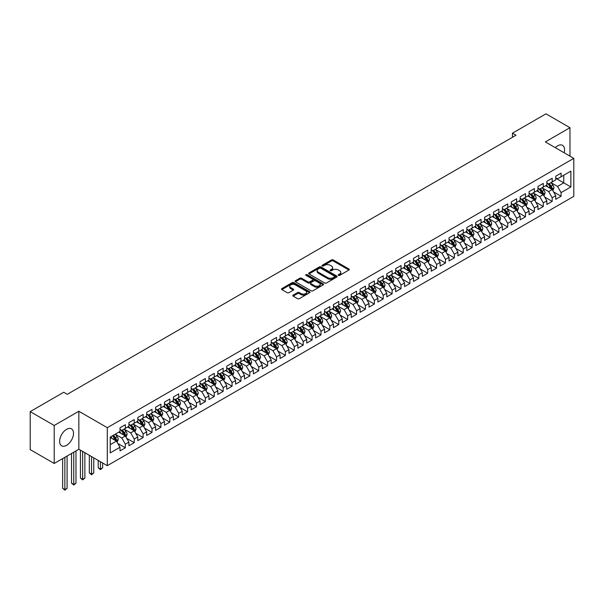 <?xml version="1.0" encoding="UTF-8"?>
<svg xmlns="http://www.w3.org/2000/svg" width="604" height="604" viewBox="0 0 604 604"><rect width="100%" height="100%" fill="white"/><g stroke="black" fill="none" stroke-linecap="round" stroke-linejoin="round"><path stroke-width="0.91" d="M338.436 275.371A0.861 0.498 0 0 0 339.659 275.371L348.938 270.018A1.231 0.71 0 0 0 349.301 269.512A1.231 0.71 0 0 0 348.938 269.014L333.227 259.939A1.231 0.71 0 0 0 331.475 259.939L322.204 265.292A0.861 0.498 0 0 0 323.427 266.002L324.627 265.307A3.949 2.28 0 0 1 330.214 265.307L331.521 266.062A3.949 2.28 0 0 1 332.683 267.678A3.949 2.28 0 0 1 331.521 269.286L330.32 269.98A0.861 0.498 0 0 0 331.543 270.69L332.744 269.996A3.949 2.28 0 0 1 338.331 269.996L339.637 270.751A3.949 2.28 0 0 1 340.799 272.366A3.949 2.28 0 0 1 339.637 273.974L338.436 274.669A0.861 0.498 0 0 0 338.436 275.371L338.436 274.669M66.568 445.344A9.807 5.662 120 0 0 72.978 436.707A9.807 5.662 120 0 0 71.476 428.84A9.807 5.662 120 0 0 66.568 429.331A9.807 5.662 120 0 0 60.166 437.976A9.807 5.662 120 0 0 61.668 445.835A9.807 5.662 120 0 0 66.568 445.344M564.144 152.774A9.807 5.662 120 0 0 562.52 145.338A9.807 5.662 120 0 0 557.613 145.828A9.807 5.662 120 0 0 555.265 147.655M293.159 295.114A1.231 0.71 0 0 0 292.797 295.62A1.231 0.71 0 0 0 293.159 296.126L297.568 298.67A1.231 0.71 0 0 0 299.312 298.67L309.61 292.721A1.231 0.71 0 0 0 309.973 292.215A1.231 0.71 0 0 0 309.61 291.717L293.899 282.642A1.231 0.71 0 0 0 292.155 282.642L281.857 288.591A1.231 0.71 0 0 0 281.494 289.097A1.231 0.71 0 0 0 281.857 289.595L287.179 292.668A1.231 0.71 0 0 0 288.923 292.668L293.333 290.124A1.231 0.71 0 0 0 293.695 289.626A1.231 0.71 0 0 0 293.333 289.12L290.698 287.595A3.299 1.91 0 0 1 289.724 286.243A3.299 1.91 0 0 1 291.762 284.484A3.299 1.91 0 0 1 295.364 284.899L305.707 290.871A3.299 1.91 0 0 1 306.673 292.215A3.299 1.91 0 0 1 304.635 293.982A3.299 1.91 0 0 1 301.041 293.567L299.312 292.57A1.231 0.71 0 0 0 297.568 292.57L293.159 295.114L293.159 296.126M54.209 425.48L54.209 463.472L78.845 449.248L78.845 411.256L54.209 425.48L30.2 411.618L63.722 392.26L67.286 394.314L515.997 135.251L512.441 133.197L512.441 137.304M78.845 411.256L107.301 427.685L573.8 158.354L573.8 196.345L107.301 465.676L107.301 427.685M569.98 156.149L569.98 127.701L545.344 141.925L573.8 158.354M569.98 127.701L545.963 113.839L512.441 133.197M324.71 282.997A1.231 0.71 0 0 0 326.462 282.997L336.76 277.047A1.231 0.71 0 0 0 337.123 276.549A1.231 0.71 0 0 0 336.76 276.043L321.049 266.968A1.231 0.71 0 0 0 319.305 266.968L309.006 272.917A1.231 0.71 0 0 0 308.644 273.423A1.231 0.71 0 0 0 309.006 273.922L324.71 282.997M306.334 275.56A0.861 0.498 0 0 1 307.217 275.681L323.17 284.892L312.887 290.834A1.231 0.71 0 0 1 311.143 290.834L295.432 281.758L299.841 279.237L299.841 278.21L295.432 280.754A1.231 0.71 0 0 0 295.069 281.26A1.231 0.71 0 0 0 295.432 281.758L295.432 280.754M299.841 279.237A1.231 0.71 0 0 1 301.585 279.237L301.585 278.21A1.231 0.71 0 0 0 299.841 278.21M301.585 278.21L307.957 281.887A1.231 0.71 0 0 0 309.701 281.887L312.623 280.196A1.231 0.71 0 0 0 312.985 279.697A1.231 0.71 0 0 0 312.623 279.191L305.994 275.364A0.861 0.498 0 0 1 307.217 274.654L323.185 283.88A1.231 0.71 0 0 1 323.548 284.378A1.231 0.71 0 0 1 323.185 284.884L323.185 283.88M555.748 178.225L563.751 182.846L563.751 175.243L570.863 171.136L561.086 176.783L561.086 173.137L555.748 176.217L555.748 179.864L552.192 181.917L552.192 178.271L546.854 181.351L546.854 184.998L543.298 187.051L543.298 183.405L537.96 186.485L537.96 190.132L534.404 192.185L534.404 188.539L529.074 191.619L529.074 195.266L525.51 197.319L525.51 193.673L520.18 196.753L520.18 200.4L516.624 202.453L516.624 198.807L511.286 201.887L511.286 205.534L507.73 207.587L507.73 203.941L502.392 207.021L502.392 210.668L498.836 212.721L498.836 209.075L493.498 212.155L493.498 215.802L489.942 217.855L489.942 214.209L484.604 217.289L484.604 220.936L481.048 222.989L481.048 219.343L475.718 222.423L475.718 226.07L472.162 228.123L472.162 224.477L466.824 227.557L466.824 231.204L463.268 233.257L463.268 229.611L457.93 232.699L457.93 236.338L454.374 238.391L454.374 234.752L449.036 237.833L449.036 241.472L445.48 243.525L445.48 239.886L440.142 242.967L440.142 246.606L436.586 248.659L436.586 245.02L431.256 248.101L431.256 251.74L427.692 253.793L427.692 250.154L422.362 253.235L422.362 256.874L418.806 258.927L418.806 255.288L413.468 258.369L413.468 262.008L409.912 264.061L409.912 260.422L404.574 263.503L404.574 267.142L401.018 269.195L401.018 265.556L395.68 268.637L395.68 272.276L392.124 274.329L392.124 270.69L386.786 273.771L386.786 277.41L383.23 279.463L383.23 275.824L377.9 278.905L377.9 282.544L374.344 284.597L374.344 280.958L369.006 284.039L369.006 287.678L365.45 289.731L365.45 286.092L360.112 289.173L360.112 292.812L356.556 294.865L356.556 291.226L351.218 294.307L351.218 297.946L347.662 299.999L347.662 296.36L342.325 299.441L342.325 303.08L338.769 305.133L338.769 301.494L333.438 304.575L333.438 308.214L329.875 310.267L329.875 306.628L324.544 309.709L324.544 313.348L320.988 315.401L320.988 311.762L315.65 314.843L315.65 318.482L312.094 320.535L312.094 316.896L306.757 319.977L306.757 323.616L303.2 325.669L303.2 322.03L297.863 325.111L297.863 328.75L294.307 330.803L294.307 327.164L288.969 330.245L288.969 333.884L285.413 335.937L285.413 332.298L280.082 335.379L280.082 339.018L276.526 341.071L276.526 337.432L271.188 340.513L271.188 344.152L267.632 346.205L267.632 342.566L262.295 345.647L262.295 349.286L258.738 351.339L258.738 347.7L253.401 350.781L253.401 354.42L249.845 356.473L249.845 352.834L244.507 355.915L244.507 359.554L240.951 361.607L240.951 357.968L235.62 361.049L235.62 364.688L232.057 366.741L232.057 363.102L226.727 366.183L226.727 369.822L223.17 371.875L223.17 368.236L217.833 371.317L217.833 374.956L214.277 377.017L214.277 373.37L208.939 376.451L208.939 380.097L205.383 382.151L205.383 378.504L200.045 381.585L200.045 385.231L196.489 387.285L196.489 383.638L191.158 386.719L191.158 390.365L187.595 392.419L187.595 388.772L182.265 391.853L182.265 395.499L178.708 397.553L178.708 393.906L173.371 396.987L173.371 400.633L169.815 402.687L169.815 399.04L164.477 402.121L164.477 405.767L160.921 407.821L160.921 404.174L155.583 407.255L155.583 410.901L152.027 412.955L152.027 409.308L146.689 412.389L146.689 416.035L143.133 418.089L143.133 414.442L137.803 417.523L137.803 421.169L134.239 423.223L134.239 419.576L128.909 422.657L128.909 426.303L125.353 428.357L125.353 424.71L120.015 427.791L120.015 431.437L110.23 437.085L110.23 452.894L120.015 447.247L116.459 441.086L110.23 437.492M570.863 171.136L570.863 186.953L561.086 192.601L557.53 186.44L551.082 182.718M553.566 191.906L561.086 196.24L561.086 192.601M561.086 196.24L555.748 199.328L555.748 195.681L552.192 197.734L548.636 191.574L542.188 187.852M544.68 197.04L552.192 201.381L552.192 197.734M552.192 201.381L546.854 204.462L546.854 200.815L543.298 202.868L539.742 196.708L533.294 192.986M535.786 202.174L543.298 206.515L543.298 202.868M543.298 206.515L537.96 209.596L537.96 205.949L534.404 208.002L530.848 201.842L524.4 198.12M526.892 207.308L534.404 211.649L534.404 208.002M534.404 211.649L529.074 214.73L529.074 211.083L525.51 213.137L521.954 206.976L515.506 203.254M517.998 212.442L525.51 216.783L525.51 213.137M525.51 216.783L520.18 219.864L520.18 216.217L516.624 218.271L513.068 212.11L506.62 208.388M509.104 217.576L516.624 221.917L516.624 218.271M516.624 221.917L511.286 224.998L511.286 221.351L507.73 223.404L504.174 217.244L497.726 213.522M500.218 222.71L507.73 227.051L507.73 223.404M507.73 227.051L502.392 230.132L502.392 226.485L498.836 228.538L495.28 222.378L488.832 218.656M491.324 227.844L498.836 232.185L498.836 228.538M498.836 232.185L493.498 235.266L493.498 231.619L489.942 233.673L486.386 227.512L479.938 223.79M482.43 232.978L489.942 237.319L489.942 233.673M489.942 237.319L484.604 240.4L484.604 236.753L481.048 238.806L477.492 232.646L471.044 228.924M473.536 238.112L481.048 242.453L481.048 238.806M481.048 242.453L475.718 245.534L475.718 241.887L472.162 243.941L468.598 237.78L462.151 234.058M464.642 243.246L472.162 247.587L472.162 243.941M472.162 247.587L466.824 250.668L466.824 247.021L463.268 249.074L459.712 242.914L453.264 239.192M455.748 248.38L463.268 252.721L463.268 249.074M463.268 252.721L457.93 255.802L457.93 252.155L454.374 254.208L450.818 248.048L444.37 244.326M446.862 253.514L454.374 257.855L454.374 254.208M454.374 257.855L449.036 260.936L449.036 257.289L445.48 259.343L441.924 253.182L435.476 249.46M437.968 258.648L445.48 262.989L445.48 259.343M445.48 262.989L440.142 266.07L440.142 262.423L436.586 264.476L433.03 258.316L426.583 254.594M429.074 263.782L436.586 268.123L436.586 264.476M436.586 268.123L431.256 271.204L431.256 267.557L427.692 269.611L424.136 263.45L417.689 259.728M420.18 268.916L427.692 273.257L427.692 269.611M427.692 273.257L422.362 276.338L422.362 272.691L418.806 274.744L415.25 268.584L408.802 264.862M411.286 274.05L418.806 278.391L418.806 274.744M418.806 278.391L413.468 281.472L413.468 277.825L409.912 279.878L406.356 273.718L399.908 269.996M402.4 279.184L409.912 283.525L409.912 279.878M409.912 283.525L404.574 286.606L404.574 282.959L401.018 285.012L397.462 278.852L391.014 275.13M393.506 284.318L401.018 288.659L401.018 285.012M401.018 288.659L395.68 291.74L395.68 288.093L392.124 290.147L388.568 283.986L382.121 280.264M384.612 289.452L392.124 293.793L392.124 290.147M392.124 293.793L386.786 296.874L386.786 293.227L383.23 295.281L379.674 289.12L373.227 285.398M375.718 294.586L383.23 298.927L383.23 295.281M383.23 298.927L377.9 302.008L377.9 298.361L374.344 300.414L370.781 294.254L364.333 290.532M366.824 299.72L374.344 304.061L374.344 300.414M374.344 304.061L369.006 307.142L369.006 303.495L365.45 305.548L361.894 299.388L355.446 295.666M357.93 304.854L365.45 309.195L365.45 305.548M365.45 309.195L360.112 312.276L360.112 308.629L356.556 310.683L353 304.522L346.553 300.8M349.044 309.988L356.556 314.329L356.556 310.683M356.556 314.329L351.218 317.41L351.218 313.763L347.662 315.817L344.106 309.656L337.659 305.934M340.15 315.122L347.662 319.463L347.662 315.817M347.662 319.463L342.325 322.544L342.325 318.897L338.769 320.951L335.212 314.79L328.765 311.068M331.256 320.256L338.769 324.597L338.769 320.951M338.769 324.597L333.438 327.678L333.438 324.031L329.875 326.084L326.319 319.924L319.871 316.202M322.362 325.39L329.875 329.731L329.875 326.084M329.875 329.731L324.544 332.812L324.544 329.165L320.988 331.219L317.432 325.058L310.984 321.336M313.468 330.524L320.988 334.865L320.988 331.219M320.988 334.865L315.65 337.946L315.65 334.299L312.094 336.353L308.538 330.192L302.091 326.47M304.582 335.658L312.094 339.999L312.094 336.353M312.094 339.999L306.757 343.08L306.757 339.433L303.2 341.487L299.644 335.326L293.197 331.604M295.688 340.792L303.2 345.133L303.2 341.487M303.2 345.133L297.863 348.214L297.863 344.567L294.307 346.62L290.751 340.46L284.303 336.738M286.794 345.926L294.307 350.267L294.307 346.62M294.307 350.267L288.969 353.348L288.969 349.701L285.413 351.755L281.857 345.594L275.409 341.872M277.9 351.06L285.413 355.401L285.413 351.755M285.413 355.401L280.082 358.482L280.082 354.835L276.526 356.889L272.963 350.728L266.515 347.006M269.007 356.194L276.526 360.535L276.526 356.889M276.526 360.535L271.188 363.616L271.188 359.969L267.632 362.022L264.076 355.862L257.629 352.14M260.113 361.328L267.632 365.669L267.632 362.022M267.632 365.669L262.295 368.75L262.295 365.103L258.738 367.156L255.182 360.996L248.735 357.274M251.226 366.462L258.738 370.803L258.738 367.156M258.738 370.803L253.401 373.884L253.401 370.237L249.845 372.291L246.289 366.13L239.841 362.408M242.332 371.596L249.845 375.937L249.845 372.291M249.845 375.937L244.507 379.018L244.507 375.371L240.951 377.424L237.395 371.264L230.947 367.542M233.438 376.73L240.951 381.071L240.951 377.424M240.951 381.071L235.62 384.152L235.62 380.505L232.057 382.558L228.501 376.398L222.053 372.676M224.545 381.864L232.057 386.205L232.057 382.558M232.057 386.205L226.727 389.286L226.727 385.639L223.17 387.692L219.614 381.532L213.167 377.81M215.651 386.998L223.17 391.339L223.17 387.692M223.17 391.339L217.833 394.42L217.833 390.773L214.277 392.826L210.721 386.666L204.273 382.944M206.764 392.132L214.277 396.473L214.277 392.826M214.277 396.473L208.939 399.554L208.939 395.907L205.383 397.961L201.827 391.8L195.379 388.078M197.87 397.266L205.383 401.607L205.383 397.961M205.383 401.607L200.045 404.688L200.045 401.041L196.489 403.094L192.933 396.934L186.485 393.212M188.977 402.4L196.489 406.741L196.489 403.094M196.489 406.741L191.158 409.822L191.158 406.175L187.595 408.229L184.039 402.068L177.591 398.346M180.083 407.534L187.595 411.875L187.595 408.229M187.595 411.875L182.265 414.956L182.265 411.309L178.708 413.363L175.145 407.202L168.697 403.48M171.189 412.668L178.708 417.009L178.708 413.363M178.708 417.009L173.371 420.09L173.371 416.443L169.815 418.496L166.259 412.336L159.811 408.614M162.295 417.802L169.815 422.143L169.815 418.496M169.815 422.143L164.477 425.224L164.477 421.577L160.921 423.631L157.365 417.47L150.917 413.748M153.408 422.936L160.921 427.277L160.921 423.631M160.921 427.277L155.583 430.358L155.583 426.711L152.027 428.764L148.471 422.604L142.023 418.882M144.515 428.07L152.027 432.411L152.027 428.764M152.027 432.411L146.689 435.492L146.689 431.845L143.133 433.899L139.577 427.738L133.129 424.016M135.621 433.204L143.133 437.545L143.133 433.899M143.133 437.545L137.803 440.626L137.803 436.979L134.239 439.033L130.683 432.872L124.235 429.15M126.727 438.338L134.239 442.679L134.239 439.033M134.239 442.679L128.909 445.76L128.909 442.113L125.353 444.166L121.797 438.006L115.349 434.284M117.833 443.472L125.353 447.813L125.353 444.166M125.353 447.813L120.015 450.894L120.015 447.247M120.015 429.384L121.797 430.41L125.353 428.357M110.23 444.68L116.459 441.086M128.909 424.25L130.683 425.276L134.239 423.223M121.797 438.006L125.353 435.952L118.769 432.154M128.909 442.113L125.353 435.952M137.803 419.116L139.577 420.142L143.133 418.089M130.683 432.872L134.239 430.818L127.663 427.02M137.803 436.979L134.239 430.818M146.689 413.982L148.471 415.008L152.027 412.955M139.577 427.738L143.133 425.684L136.557 421.886M146.689 431.845L143.133 425.684M155.583 408.848L157.365 409.874L160.921 407.821M148.471 422.604L152.027 420.55L145.443 416.752M155.583 426.711L152.027 420.55M164.477 403.714L166.259 404.74L169.815 402.687M157.365 417.47L160.921 415.416L154.337 411.618M164.477 421.577L160.921 415.416M173.371 398.58L175.145 399.606L178.708 397.553M166.259 412.336L169.815 410.282L163.231 406.484M173.371 416.443L169.815 410.282M182.265 393.446L184.039 394.472L187.595 392.419M175.145 407.202L178.708 405.148L172.125 401.35M182.265 411.309L178.708 405.148M191.158 388.312L192.933 389.338L196.489 387.285M184.039 402.068L187.595 400.014L181.019 396.216M191.158 406.175L187.595 400.014M200.045 383.178L201.827 384.204L205.383 382.151M192.933 396.934L196.489 394.88L189.913 391.082M200.045 401.041L196.489 394.88M208.939 378.044L210.721 379.07L214.277 377.017M201.827 391.8L205.383 389.746L198.799 385.948M208.939 395.907L205.383 389.746M217.833 372.91L219.614 373.936L223.17 371.875M210.721 386.666L214.277 384.612L207.693 380.814M217.833 390.773L214.277 384.612M226.727 367.768L228.501 368.795L232.057 366.741M219.614 381.532L223.17 379.478L216.587 375.68M226.727 385.639L223.17 379.478M235.62 362.634L237.395 363.661L240.951 361.607M228.501 376.398L232.057 374.344L225.481 370.546M235.62 380.505L232.057 374.344M244.507 357.5L246.289 358.527L249.845 356.473M237.395 371.264L240.951 369.21L234.375 365.412M244.507 375.371L240.951 369.21M253.401 352.366L255.182 353.393L258.738 351.339M246.289 366.13L249.845 364.076L243.261 360.278M253.401 370.237L249.845 364.076M262.295 347.232L264.076 348.259L267.632 346.205M255.182 360.996L258.738 358.942L252.155 355.144M262.295 365.103L258.738 358.942M271.188 342.098L272.963 343.125L276.526 341.071M264.076 355.862L267.632 353.808L261.049 350.01M271.188 359.969L267.632 353.808M280.082 336.964L281.857 337.991L285.413 335.937M272.963 350.728L276.526 348.674L269.943 344.876M280.082 354.835L276.526 348.674M288.969 331.83L290.751 332.857L294.307 330.803M281.857 345.594L285.413 343.54L278.837 339.742M288.969 349.701L285.413 343.54M297.863 326.696L299.644 327.723L303.2 325.669M290.751 340.46L294.307 338.406L287.731 334.608M297.863 344.567L294.307 338.406M306.757 321.562L308.538 322.589L312.094 320.535M299.644 335.326L303.2 333.272L296.617 329.474M306.757 339.433L303.2 333.272M315.65 316.428L317.432 317.455L320.988 315.401M308.538 330.192L312.094 328.138L305.511 324.34M315.65 334.299L312.094 328.138M324.544 311.294L326.319 312.321L329.875 310.267M317.432 325.058L320.988 323.004L314.405 319.206M324.544 329.165L320.988 323.004M333.438 306.16L335.212 307.187L338.769 305.133M326.319 319.924L329.875 317.87L323.299 314.072M333.438 324.031L329.875 317.87M342.325 301.026L344.106 302.053L347.662 299.999M335.212 314.79L338.769 312.736L332.192 308.938M342.325 318.897L338.769 312.736M351.218 295.892L353 296.919L356.556 294.865M344.106 309.656L347.662 307.602L341.079 303.804M351.218 313.763L347.662 307.602M360.112 290.758L361.894 291.785L365.45 289.731M353 304.522L356.556 302.468L349.973 298.67M360.112 308.629L356.556 302.468M369.006 285.624L370.781 286.651L374.344 284.597M361.894 299.388L365.45 297.334L358.867 293.536M369.006 303.495L365.45 297.334M377.9 280.49L379.674 281.517L383.23 279.463M370.781 294.254L374.344 292.2L367.761 288.402M377.9 298.361L374.344 292.2M386.786 275.356L388.568 276.383L392.124 274.329M379.674 289.12L383.23 287.066L376.654 283.268M386.786 293.227L383.23 287.066M395.68 270.222L397.462 271.249L401.018 269.195M388.568 283.986L392.124 281.932L385.548 278.134M395.68 288.093L392.124 281.932M404.574 265.088L406.356 266.115L409.912 264.061M397.462 278.852L401.018 276.798L394.435 273M404.574 282.959L401.018 276.798M413.468 259.954L415.25 260.981L418.806 258.927M406.356 273.718L409.912 271.664L403.329 267.866M413.468 277.825L409.912 271.664M422.362 254.82L424.136 255.847L427.692 253.793M415.25 268.584L418.806 266.53L412.222 262.732M422.362 272.691L418.806 266.53M431.256 249.686L433.03 250.713L436.586 248.659M424.136 263.45L427.692 261.396L421.116 257.598M431.256 267.557L427.692 261.396M440.142 244.552L441.924 245.579L445.48 243.525M433.03 258.316L436.586 256.262L430.01 252.464M440.142 262.423L436.586 256.262M449.036 239.418L450.818 240.445L454.374 238.391M441.924 253.182L445.48 251.128L438.897 247.33M449.036 257.289L445.48 251.128M457.93 234.284L459.712 235.311L463.268 233.257M450.818 248.048L454.374 245.994L447.791 242.196M457.93 252.155L454.374 245.994M466.824 229.15L468.598 230.177L472.162 228.123M459.712 242.914L463.268 240.86L456.684 237.062M466.824 247.021L463.268 240.86M475.718 224.016L477.492 225.043L481.048 222.989M468.598 237.78L472.162 235.726L465.578 231.928M475.718 241.887L472.162 235.726M484.604 218.882L486.386 219.909L489.942 217.855M477.492 232.646L481.048 230.592L474.472 226.794M484.604 236.753L481.048 230.592M493.498 213.748L495.28 214.775L498.836 212.721M486.386 227.512L489.942 225.458L483.366 221.66M493.498 231.619L489.942 225.458M502.392 208.614L504.174 209.641L507.73 207.587M495.28 222.378L498.836 220.324L492.252 216.519M502.392 226.485L498.836 220.324M511.286 203.48L513.068 204.507L516.624 202.453M504.174 217.244L507.73 215.19L501.146 211.385M511.286 221.351L507.73 215.19M520.18 198.346L521.954 199.373L525.51 197.319M513.068 212.11L516.624 210.056L510.04 206.251M520.18 216.217L516.624 210.056M529.074 193.212L530.848 194.239L534.404 192.185M521.954 206.976L525.51 204.922L518.934 201.117M529.074 211.083L525.51 204.922M537.96 188.078L539.742 189.105L543.298 187.051M530.848 201.842L534.404 199.788L527.828 195.983M537.96 205.949L534.404 199.788M546.854 182.944L548.636 183.971L552.192 181.917M539.742 196.708L543.298 194.654L536.714 190.849M546.854 200.815L543.298 194.654M555.748 177.81L557.53 178.837L561.086 176.783M548.636 191.574L552.192 189.52L545.608 185.715M555.748 195.681L552.192 189.52M30.2 411.618L30.2 449.61L54.209 463.472M78.845 449.248L107.301 465.676M557.53 186.44L563.751 182.846L570.863 186.953M338.784 275.492L339.637 275.001A3.949 2.28 0 0 0 340.799 273.393L340.799 272.366M332.683 267.678L332.683 268.704A3.949 2.28 0 0 1 331.521 270.313L330.667 270.811M348.938 269.014L348.938 270.018L333.227 260.966A1.231 0.71 0 0 0 331.475 260.966L322.551 266.122M336.745 277.062L321.049 267.995A1.231 0.71 0 0 0 319.305 267.995L309.022 273.937M334.578 276.896A0.861 0.498 0 0 0 334.578 276.194L320.784 268.229A0.861 0.498 0 0 0 319.561 268.229L318.3 268.961A3.949 2.28 0 0 0 317.145 270.577A3.949 2.28 0 0 0 318.3 272.185L327.723 277.629A3.949 2.28 0 0 0 333.31 277.629L334.578 276.896L334.578 277.923A0.861 0.498 0 0 0 334.827 277.576L334.827 276.549M317.145 270.577L317.145 271.604A3.949 2.28 0 0 0 318.3 273.212L318.3 272.185M334.578 277.923L333.31 278.655A3.949 2.28 0 0 1 327.723 278.655L318.3 273.212M301.585 279.237L307.957 282.914A1.231 0.71 0 0 0 309.701 282.914L312.623 281.222A1.231 0.71 0 0 0 312.985 280.724L312.985 279.697M314.571 285.707A3.299 1.91 0 0 0 318.165 286.115A3.299 1.91 0 0 0 320.203 284.356A3.299 1.91 0 0 0 319.237 283.012L315.59 280.905A1.231 0.71 0 0 0 313.846 280.905L310.924 282.589A1.231 0.71 0 0 0 310.562 283.095A1.231 0.71 0 0 0 310.924 283.601L314.571 285.707L314.571 286.734A3.299 1.91 0 0 0 318.165 287.142A3.299 1.91 0 0 0 320.203 285.382L320.203 284.356M310.562 283.095L310.562 284.122A1.231 0.71 0 0 0 310.924 284.627L310.924 283.601M314.571 286.734L310.924 284.627M306.673 292.215L306.673 293.242A3.299 1.91 0 0 1 304.635 295.009A3.299 1.91 0 0 1 301.041 294.593L299.312 293.597A1.231 0.71 0 0 0 297.568 293.597L293.174 296.134M289.724 286.243L289.724 287.27A3.299 1.91 0 0 0 290.698 288.621L290.698 287.595M293.317 290.139L290.698 288.621M309.595 292.729L293.899 283.669A1.231 0.71 0 0 0 292.155 283.669L281.872 289.61M552.849 190.66L553.951 187.965A3.33 1.925 -120 0 0 552.886 185.126L550.999 182.604M547.987 187.089L546.552 185.171M547.647 183.405L550.131 186.719A3.33 1.925 60 0 1 551.082 188.727L552.154 188.108A3.33 1.925 -120 0 0 551.195 186.107L549.308 183.586M548.228 183.737L550.561 186.855A1.699 0.982 60 0 1 550.871 187.368L552.154 188.108M543.955 195.794L545.057 193.099A3.33 1.925 -120 0 0 543.993 190.26L542.105 187.738M539.093 192.223L537.658 190.305M538.753 188.539L541.237 191.853A3.33 1.925 60 0 1 542.196 193.861L543.26 193.242A3.33 1.925 -120 0 0 542.309 191.242L540.414 188.72M539.342 188.871L541.675 191.989A1.699 0.982 60 0 1 541.977 192.502L543.26 193.242M535.061 200.928L536.163 198.233A3.33 1.925 -120 0 0 535.106 195.394L533.211 192.872M530.206 197.357L528.764 195.439M529.859 193.673L532.343 196.987A3.33 1.925 60 0 1 533.302 198.995L534.366 198.376A3.33 1.925 -120 0 0 533.415 196.376L531.528 193.854M530.448 194.005L532.781 197.123A1.699 0.982 60 0 1 533.09 197.636L534.366 198.376M526.175 206.062L527.277 203.367A3.33 1.925 -120 0 0 526.212 200.528L524.325 198.006M521.312 202.491L519.878 200.573M520.965 198.807L523.457 202.121A3.33 1.925 60 0 1 524.408 204.129L525.472 203.51A3.33 1.925 -120 0 0 524.521 201.509L522.634 198.988M521.554 199.139L523.887 202.257A1.699 0.982 60 0 1 524.197 202.77L525.472 203.51M517.281 211.196L518.383 208.501A3.33 1.925 -120 0 0 517.318 205.662L515.431 203.14M512.418 207.625L510.984 205.707M512.071 203.941L514.563 207.255A3.33 1.925 60 0 1 515.514 209.263L516.579 208.644A3.33 1.925 -120 0 0 515.627 206.643L513.74 204.122M512.66 204.273L514.993 207.391A1.699 0.982 60 0 1 515.303 207.904L516.579 208.644M508.387 216.33L509.489 213.635A3.33 1.925 -120 0 0 508.425 210.796L506.537 208.274M503.525 212.759L502.09 210.841M503.185 209.075L505.669 212.389A3.33 1.925 60 0 1 506.62 214.397L507.692 213.778A3.33 1.925 -120 0 0 506.733 211.778L504.846 209.256M503.766 209.407L506.099 212.525A1.699 0.982 60 0 1 506.409 213.038L507.692 213.778M499.493 221.464L500.595 218.769A3.33 1.925 -120 0 0 499.531 215.93L497.643 213.408M494.631 217.893L493.196 215.975M494.291 214.209L496.775 217.523A3.33 1.925 60 0 1 497.734 219.531L498.798 218.912A3.33 1.925 -120 0 0 497.847 216.912L495.952 214.39M494.872 214.541L497.213 217.659A1.699 0.982 60 0 1 497.515 218.172L498.798 218.912M490.599 226.598L491.701 223.903A3.33 1.925 -120 0 0 490.637 221.064L488.749 218.542M485.744 223.027L484.302 221.109M485.397 219.343L487.881 222.657A3.33 1.925 60 0 1 488.84 224.665L489.904 224.046A3.33 1.925 -120 0 0 488.953 222.046L487.058 219.524M485.986 219.675L488.319 222.793A1.699 0.982 60 0 1 488.628 223.306L489.904 224.046M481.713 231.732L482.815 229.037A3.33 1.925 -120 0 0 481.75 226.198L479.855 223.676M476.85 228.161L475.416 226.243M476.503 224.477L478.995 227.791A3.33 1.925 60 0 1 479.946 229.799L481.011 229.18A3.33 1.925 -120 0 0 480.059 227.179L478.172 224.658M477.092 224.809L479.425 227.927A1.699 0.982 60 0 1 479.735 228.44L481.011 229.18M472.819 236.866L473.921 234.171A3.33 1.925 -120 0 0 472.856 231.332L470.969 228.81M467.957 233.295L466.522 231.377M467.609 229.611L470.101 232.925A3.33 1.925 60 0 1 471.052 234.933L472.117 234.314A3.33 1.925 -120 0 0 471.165 232.314L469.278 229.792M468.198 229.943L470.531 233.061A1.699 0.982 60 0 1 470.841 233.574L472.117 234.314M463.925 242L465.027 239.305A3.33 1.925 -120 0 0 463.963 236.466L462.075 233.944M459.063 238.429L457.628 236.511M458.723 234.745L461.207 238.059A3.33 1.925 60 0 1 462.158 240.067L463.23 239.448A3.33 1.925 -120 0 0 462.271 237.447L460.384 234.926M459.304 235.077L461.637 238.195A1.699 0.982 60 0 1 461.947 238.708L463.23 239.448M455.031 247.134L456.133 244.439A3.33 1.925 -120 0 0 455.069 241.6L453.181 239.078M450.169 243.563L448.734 241.645M449.829 239.879L452.313 243.193A3.33 1.925 60 0 1 453.264 245.201L454.336 244.582A3.33 1.925 -120 0 0 453.377 242.582L451.49 240.06M450.41 240.218L452.743 243.329A1.699 0.982 60 0 1 453.053 243.842L454.336 244.582M446.137 252.268L447.239 249.573A3.33 1.925 -120 0 0 446.175 246.742L444.287 244.212M441.275 248.697L439.84 246.779M440.935 245.013L443.419 248.327A3.33 1.925 60 0 1 444.378 250.335L445.442 249.716A3.33 1.925 -120 0 0 444.491 247.716L442.596 245.194M441.524 245.352L443.857 248.463A1.699 0.982 60 0 1 444.159 248.976L445.442 249.716M437.243 257.402L438.345 254.707A3.33 1.925 -120 0 0 437.288 251.876L435.393 249.354M432.389 253.831L430.946 251.921M432.041 250.147L434.525 253.461A3.33 1.925 60 0 1 435.484 255.469L436.549 254.85A3.33 1.925 -120 0 0 435.597 252.849L433.71 250.328M432.63 250.486L434.963 253.597A1.699 0.982 60 0 1 435.273 254.11L436.549 254.85M428.357 262.536L429.459 259.841A3.33 1.925 -120 0 0 428.395 257.01L426.507 254.488M423.495 258.965L422.06 257.055M423.147 255.281L425.639 258.595A3.33 1.925 60 0 1 426.59 260.603L427.655 259.984A3.33 1.925 -120 0 0 426.703 257.983L424.816 255.462M423.736 255.62L426.069 258.731A1.699 0.982 60 0 1 426.379 259.244L427.655 259.984M419.463 267.67L420.565 264.975A3.33 1.925 -120 0 0 419.501 262.144L417.613 259.622M414.601 264.099L413.166 262.189M414.253 260.415L416.745 263.729A3.33 1.925 60 0 1 417.696 265.737L418.761 265.118A3.33 1.925 -120 0 0 417.809 263.118L415.922 260.596M414.842 260.754L417.175 263.865A1.699 0.982 60 0 1 417.485 264.378L418.761 265.118M410.569 272.804L411.671 270.109A3.33 1.925 -120 0 0 410.607 267.278L408.719 264.756M405.707 269.233L404.272 267.323M405.367 265.549L407.851 268.863A3.33 1.925 60 0 1 408.802 270.871L409.874 270.252A3.33 1.925 -120 0 0 408.916 268.252L407.028 265.73M405.948 265.888L408.281 268.999A1.699 0.982 60 0 1 408.591 269.512L409.874 270.252M401.675 277.938L402.777 275.243A3.33 1.925 -120 0 0 401.713 272.412L399.825 269.89M396.813 274.367L395.378 272.457M396.473 270.683L398.957 273.997A3.33 1.925 60 0 1 399.916 276.005L400.981 275.386A3.33 1.925 -120 0 0 400.029 273.386L398.134 270.864M397.054 271.022L399.395 274.133A1.699 0.982 60 0 1 399.697 274.646L400.981 275.386M392.781 283.072L393.884 280.377A3.33 1.925 -120 0 0 392.819 277.546L390.931 275.024M387.927 279.501L386.484 277.591M387.579 275.817L390.063 279.131A3.33 1.925 60 0 1 391.022 281.139L392.087 280.52A3.33 1.925 -120 0 0 391.135 278.519L389.24 275.998M388.168 276.156L390.501 279.267A1.699 0.982 60 0 1 390.811 279.78L392.087 280.52M383.895 288.206L384.997 285.511A3.33 1.925 -120 0 0 383.933 282.68L382.038 280.158M379.033 284.635L377.598 282.725M378.685 280.951L381.177 284.265A3.33 1.925 60 0 1 382.128 286.273L383.193 285.654A3.33 1.925 -120 0 0 382.241 283.654L380.354 281.132M379.274 281.29L381.607 284.401A1.699 0.982 60 0 1 381.917 284.914L383.193 285.654M375.001 293.34L376.103 290.645A3.33 1.925 -120 0 0 375.039 287.814L373.151 285.292M370.139 289.769L368.704 287.859M369.791 286.085L372.283 289.399A3.33 1.925 60 0 1 373.234 291.407L374.299 290.788A3.33 1.925 -120 0 0 373.348 288.788L371.46 286.266M370.38 286.424L372.713 289.535A1.699 0.982 60 0 1 373.023 290.048L374.299 290.788M366.107 298.474L367.209 295.779A3.33 1.925 -120 0 0 366.145 292.948L364.257 290.426M361.245 294.903L359.81 292.993M360.905 291.219L363.389 294.533A3.33 1.925 60 0 1 364.34 296.541L365.412 295.922A3.33 1.925 -120 0 0 364.454 293.922L362.566 291.4M361.486 291.558L363.819 294.669A1.699 0.982 60 0 1 364.129 295.182L365.412 295.922M357.213 303.608L358.315 300.913A3.33 1.925 -120 0 0 357.251 298.082L355.363 295.56M352.351 300.037L350.916 298.127M352.011 296.353L354.495 299.667A3.33 1.925 60 0 1 355.446 301.675L356.519 301.056A3.33 1.925 -120 0 0 355.56 299.055L353.672 296.534M352.593 296.692L354.925 299.803A1.699 0.982 60 0 1 355.235 300.316L356.519 301.056M348.319 308.742L349.422 306.047A3.33 1.925 -120 0 0 348.357 303.216L346.469 300.694M343.457 305.171L342.023 303.261M343.117 301.487L345.601 304.801A3.33 1.925 60 0 1 346.56 306.809L347.625 306.19A3.33 1.925 -120 0 0 346.673 304.19L344.778 301.668M343.706 301.826L346.039 304.937A1.699 0.982 60 0 1 346.341 305.45L347.625 306.19M339.425 313.876L340.528 311.181A3.33 1.925 -120 0 0 339.471 308.35L337.576 305.828M334.571 310.305L333.129 308.395M334.223 306.621L336.707 309.935A3.33 1.925 60 0 1 337.666 311.943L338.731 311.324A3.33 1.925 -120 0 0 337.779 309.323L335.892 306.802M334.812 306.96L337.145 310.071A1.699 0.982 60 0 1 337.455 310.584L338.731 311.324M330.539 319.01L331.641 316.315A3.33 1.925 -120 0 0 330.577 313.484L328.689 310.962M325.677 315.439L324.242 313.529M325.329 311.755L327.821 315.069A3.33 1.925 60 0 1 328.772 317.077L329.837 316.458A3.33 1.925 -120 0 0 328.886 314.457L326.998 311.936M325.918 312.094L328.251 315.205A1.699 0.982 60 0 1 328.561 315.718L329.837 316.458M321.645 324.144L322.747 321.449A3.33 1.925 -120 0 0 321.683 318.618L319.795 316.096M316.783 320.573L315.348 318.663M316.436 316.889L318.927 320.203A3.33 1.925 60 0 1 319.878 322.211L320.951 321.592A3.33 1.925 -120 0 0 319.992 319.591L318.104 317.07M317.024 317.228L319.357 320.339A1.699 0.982 60 0 1 319.667 320.852L320.951 321.592M312.751 329.278L313.853 326.583A3.33 1.925 -120 0 0 312.789 323.752L310.901 321.23M307.889 325.707L306.454 323.797M307.549 322.023L310.033 325.337A3.33 1.925 60 0 1 310.984 327.345L312.057 326.726A3.33 1.925 -120 0 0 311.098 324.726L309.21 322.204M308.131 322.362L310.464 325.473A1.699 0.982 60 0 1 310.773 325.986L312.057 326.726M303.857 334.412L304.96 331.717A3.33 1.925 -120 0 0 303.895 328.886L302.008 326.364M298.995 330.849L297.561 328.931M298.655 327.157L301.139 330.471A3.33 1.925 60 0 1 302.098 332.479L303.163 331.86A3.33 1.925 -120 0 0 302.211 329.859L300.316 327.338M299.237 327.496L301.577 330.607A1.699 0.982 60 0 1 301.879 331.12L303.163 331.86M294.963 339.546L296.066 336.851A3.33 1.925 -120 0 0 295.001 334.02L293.114 331.498M290.109 335.983L288.667 334.065M289.761 332.291L292.245 335.605A3.33 1.925 60 0 1 293.204 337.613L294.269 336.994A3.33 1.925 -120 0 0 293.317 334.993L291.422 332.472M290.35 332.63L292.683 335.741A1.699 0.982 60 0 1 292.993 336.254L294.269 336.994M286.077 344.68L287.179 341.985A3.33 1.925 -120 0 0 286.115 339.154L284.22 336.632M281.215 341.117L279.78 339.199M280.868 337.425L283.359 340.739A3.33 1.925 60 0 1 284.31 342.747L285.375 342.128A3.33 1.925 -120 0 0 284.424 340.127L282.536 337.606M281.456 337.764L283.789 340.875A1.699 0.982 60 0 1 284.099 341.388L285.375 342.128M277.183 349.814L278.285 347.119A3.33 1.925 -120 0 0 277.221 344.288L275.333 341.766M272.321 346.251L270.886 344.333M271.974 342.559L274.465 345.873A3.33 1.925 60 0 1 275.416 347.881L276.481 347.262A3.33 1.925 -120 0 0 275.53 345.262L273.642 342.74M272.563 342.898L274.896 346.009A1.699 0.982 60 0 1 275.205 346.522L276.481 347.262M268.289 354.948L269.392 352.26A3.33 1.925 -120 0 0 268.327 349.422L266.44 346.9M263.427 351.385L261.993 349.467M263.087 347.693L265.571 351.007A3.33 1.925 60 0 1 266.523 353.015L267.595 352.396A3.33 1.925 -120 0 0 266.636 350.396L264.748 347.874M263.669 348.032L266.002 351.143A1.699 0.982 60 0 1 266.311 351.656L267.595 352.396M259.395 360.082L260.498 357.394A3.33 1.925 -120 0 0 259.433 354.556L257.546 352.034M254.533 356.519L253.099 354.601M254.193 352.827L256.677 356.141A3.33 1.925 60 0 1 257.629 358.149L258.701 357.53A3.33 1.925 -120 0 0 257.742 355.529L255.854 353.008M254.775 353.166L257.108 356.277A1.699 0.982 60 0 1 257.417 356.79L258.701 357.53M250.501 365.216L251.604 362.528A3.33 1.925 -120 0 0 250.539 359.69L248.652 357.168M245.639 361.653L244.205 359.735M245.299 357.961L247.783 361.275A3.33 1.925 60 0 1 248.742 363.283L249.807 362.664A3.33 1.925 -120 0 0 248.856 360.663L246.961 358.142M245.888 358.3L248.221 361.411A1.699 0.982 60 0 1 248.523 361.924L249.807 362.664M241.608 370.35L242.71 367.662A3.33 1.925 -120 0 0 241.653 364.824L239.758 362.302M236.753 366.787L235.311 364.869M236.406 363.095L238.89 366.409A3.33 1.925 60 0 1 239.848 368.417L240.913 367.798A3.33 1.925 -120 0 0 239.962 365.798L238.074 363.276M236.994 363.434L239.327 366.545A1.699 0.982 60 0 1 239.637 367.066L240.913 367.798M232.721 375.484L233.823 372.796A3.33 1.925 -120 0 0 232.759 369.958L230.871 367.436M227.859 371.921L226.424 370.003M227.512 368.229L230.003 371.543A3.33 1.925 60 0 1 230.954 373.551L232.019 372.932A3.33 1.925 -120 0 0 231.068 370.932L229.18 368.41M228.101 368.568L230.434 371.679A1.699 0.982 60 0 1 230.743 372.2L232.019 372.932M223.827 380.618L224.93 377.93A3.33 1.925 -120 0 0 223.865 375.092L221.978 372.57M218.965 377.055L217.531 375.137M218.618 373.363L221.109 376.677A3.33 1.925 60 0 1 222.061 378.685L223.133 378.066A3.33 1.925 -120 0 0 222.174 376.066L220.286 373.544M219.207 373.702L221.54 376.813A1.699 0.982 60 0 1 221.849 377.334L223.133 378.066M214.933 385.752L216.036 383.064A3.33 1.925 -120 0 0 214.971 380.226L213.084 377.704M210.071 382.189L208.637 380.271M209.731 378.497L212.215 381.811A3.33 1.925 60 0 1 213.167 383.819L214.239 383.2A3.33 1.925 -120 0 0 213.28 381.2L211.392 378.678M210.313 378.836L212.646 381.947A1.699 0.982 60 0 1 212.955 382.468L214.239 383.2M206.039 390.886L207.142 388.198A3.33 1.925 -120 0 0 206.077 385.36L204.19 382.838M201.177 387.323L199.743 385.405M200.838 383.631L203.322 386.945A3.33 1.925 60 0 1 204.28 388.953L205.345 388.334A3.33 1.925 -120 0 0 204.394 386.334L202.499 383.812M201.419 383.97L203.759 387.081A1.699 0.982 60 0 1 204.061 387.602L205.345 388.334M197.146 396.02L198.248 393.332A3.33 1.925 -120 0 0 197.183 390.494L195.296 387.972M192.291 392.457L190.849 390.539M191.944 388.765L194.428 392.079A3.33 1.925 60 0 1 195.386 394.087L196.451 393.468A3.33 1.925 -120 0 0 195.5 391.468L193.605 388.946M192.533 389.104L194.866 392.215A1.699 0.982 60 0 1 195.175 392.736L196.451 393.468M188.259 401.154L189.362 398.466A3.33 1.925 -120 0 0 188.297 395.628L186.402 393.106M183.397 397.591L181.963 395.673M183.05 393.899L185.541 397.221A3.33 1.925 60 0 1 186.493 399.221L187.557 398.602A3.33 1.925 -120 0 0 186.606 396.601L184.718 394.08M183.639 394.238L185.972 397.349A1.699 0.982 60 0 1 186.281 397.87L187.557 398.602M179.365 406.288L180.468 403.6A3.33 1.925 -120 0 0 179.403 400.762L177.516 398.24M174.503 402.725L173.069 400.807M174.156 399.033L176.647 402.355A3.33 1.925 60 0 1 177.599 404.355L178.663 403.736A3.33 1.925 -120 0 0 177.712 401.736L175.824 399.214M174.745 399.372L177.078 402.483A1.699 0.982 60 0 1 177.387 403.004L178.663 403.736M170.471 411.422L171.574 408.734A3.33 1.925 -120 0 0 170.509 405.896L168.622 403.374M165.609 407.859L164.175 405.941M165.269 404.167L167.753 407.489A3.33 1.925 60 0 1 168.705 409.489L169.777 408.87A3.33 1.925 -120 0 0 168.818 406.869L166.93 404.348M165.851 404.506L168.184 407.617A1.699 0.982 60 0 1 168.493 408.138L169.777 408.87M161.578 416.556L162.68 413.868A3.33 1.925 -120 0 0 161.615 411.03L159.728 408.508M156.715 412.993L155.281 411.075M156.376 409.301L158.86 412.623A3.33 1.925 60 0 1 159.811 414.623L160.883 414.004A3.33 1.925 -120 0 0 159.924 412.004L158.037 409.482M156.957 409.64L159.29 412.751A1.699 0.982 60 0 1 159.599 413.272L160.883 414.004M152.684 421.69L153.786 419.002A3.33 1.925 -120 0 0 152.721 416.164L150.834 413.642M147.821 418.127L146.387 416.209M147.482 414.435L149.966 417.757A3.33 1.925 60 0 1 150.924 419.757L151.989 419.138A3.33 1.925 -120 0 0 151.038 417.137L149.143 414.616M148.071 414.774L150.404 417.885A1.699 0.982 60 0 1 150.706 418.406L151.989 419.138M100.43 461.713L100.43 469.059L102.657 467.775L102.657 462.996M102.657 467.775L100.43 469.625L98.21 467.775L98.21 460.429M98.21 467.775L100.43 469.059L100.43 469.625M143.79 426.824L144.892 424.136A3.33 1.925 -120 0 0 143.835 421.298L141.94 418.776M138.935 423.261L137.493 421.343M138.588 419.569L141.072 422.891A3.33 1.925 60 0 1 142.031 424.891L143.095 424.272A3.33 1.925 -120 0 0 142.144 422.271L140.256 419.75M139.177 419.908L141.51 423.019A1.699 0.982 60 0 1 141.819 423.54L143.095 424.272M91.544 456.579L91.544 474.193L93.763 472.909L93.763 457.862M93.763 472.909L91.544 474.759L89.317 472.909L89.317 455.295M89.317 472.909L91.544 474.193L91.544 474.759M134.903 431.958L136.006 429.27A3.33 1.925 -120 0 0 134.941 426.432L133.054 423.91M130.041 428.395L128.607 426.477M129.694 424.703L132.185 428.025A3.33 1.925 60 0 1 133.137 430.025L134.201 429.406A3.33 1.925 -120 0 0 133.25 427.406L131.362 424.884M130.283 425.042L132.616 428.153A1.699 0.982 60 0 1 132.925 428.674L134.201 429.406M82.65 451.445L82.65 479.327L84.87 478.043L84.87 452.728M84.87 478.043L82.65 479.893L80.423 478.043L80.423 450.161M80.423 478.043L82.65 479.327L82.65 479.893M126.01 437.092L127.112 434.404A3.33 1.925 -120 0 0 126.047 431.566L124.16 429.044M121.147 433.529L119.713 431.611M120.8 429.837L123.292 433.159A3.33 1.925 60 0 1 124.243 435.159L125.315 434.54A3.33 1.925 -120 0 0 124.356 432.539L122.469 430.018M121.389 430.176L123.722 433.287A1.699 0.982 60 0 1 124.031 433.808L125.315 434.54M73.756 452.185L73.756 484.461L75.976 483.177L75.976 450.901M75.976 483.177L73.756 485.027L71.529 483.177L71.529 453.468M71.529 483.177L73.756 484.461L73.756 485.027M117.116 442.226L118.218 439.538A3.33 1.925 -120 0 0 117.153 436.7L115.266 434.178M112.253 438.663L110.819 436.745M112.51 435.771L114.398 438.293A3.33 1.925 60 0 1 115.349 440.293L116.421 439.674A3.33 1.925 -120 0 0 115.462 437.674L113.575 435.152M112.744 435.635L114.828 438.421A1.699 0.982 60 0 1 115.138 438.942L116.421 439.674M64.862 457.319L64.862 489.595L67.089 488.311L67.089 456.035M67.089 488.311L64.862 490.161L62.642 488.311L62.642 458.602M62.642 488.311L64.862 489.595L64.862 490.161M339.637 275.001L339.637 273.974M330.32 270.69L330.32 269.98M331.521 270.313L331.521 269.286M322.204 266.002L322.204 265.292M331.475 260.966L331.475 259.939M333.227 260.966L333.227 259.939M309.006 273.922L309.006 272.917M319.305 267.995L319.305 266.968M321.049 267.995L321.049 266.968M336.76 277.047L336.76 276.043M327.723 278.655L327.723 277.629M333.31 278.655L333.31 277.629M307.957 282.914L307.957 281.887M309.701 282.914L309.701 281.887M312.623 281.222L312.623 280.196M307.217 275.681L307.217 274.654M297.568 293.597L297.568 292.57M299.312 293.597L299.312 292.57M301.041 294.593L301.041 293.567M293.333 290.124L293.333 289.12M281.857 289.595L281.857 288.591M292.155 283.669L292.155 282.642M293.899 283.669L293.899 282.642M309.61 292.721L309.61 291.717M551.777 189.278L553.928 188.033M551.195 186.107L552.886 185.126M548.742 187.527L550.131 186.719M542.883 194.412L545.034 193.167M542.309 191.242L543.993 190.26M539.848 192.661L541.237 191.853M533.989 199.547L536.148 198.301M533.415 196.376L535.106 195.394M530.954 197.795L532.343 196.987M525.095 204.681L527.254 203.435M524.521 201.509L526.212 200.528M522.06 202.929L523.457 202.121M516.201 209.814L518.36 208.569M515.627 206.643L517.318 205.662M513.166 208.063L514.563 207.255M507.307 214.948L509.466 213.703M506.733 211.778L508.425 210.796M504.28 213.197L505.669 212.389M498.421 220.083L500.573 218.837M497.847 216.912L499.531 215.93M495.386 218.331L496.775 217.523M489.527 225.216L491.679 223.971M488.953 222.046L490.637 221.064M486.492 223.465L487.881 222.657M480.633 230.351L482.792 229.105M480.059 227.179L481.75 226.198M477.598 228.599L478.995 227.791M471.739 235.484L473.898 234.239M471.165 232.314L472.856 231.332M468.704 233.733L470.101 232.925M462.845 240.618L465.005 239.373M462.271 237.447L463.963 236.466M459.81 238.867L461.207 238.059M453.959 245.752L456.111 244.507M453.377 242.582L455.069 241.6M450.924 244.001L452.313 243.193M445.065 250.887L447.217 249.641M444.491 247.716L446.175 246.742M442.03 249.135L443.419 248.327M436.171 256.021L438.33 254.775M435.597 252.849L437.288 251.876M433.136 254.269L434.525 253.461M427.277 261.154L429.436 259.909M426.703 257.983L428.395 257.01M424.242 259.403L425.639 258.595M418.383 266.288L420.543 265.043M417.809 263.118L419.501 262.144M415.348 264.537L416.745 263.729M409.489 271.423L411.649 270.177M408.916 268.252L410.607 267.278M406.462 269.671L407.851 268.863M400.603 276.557L402.755 275.311M400.029 273.386L401.713 272.412M397.568 274.805L398.957 273.997M391.709 281.691L393.861 280.445M391.135 278.519L392.819 277.546M388.674 279.939L390.063 279.131M382.815 286.825L384.974 285.579M382.241 283.654L383.933 282.68M379.78 285.073L381.177 284.265M373.921 291.959L376.081 290.713M373.348 288.788L375.039 287.814M370.886 290.207L372.283 289.399M365.027 297.093L367.187 295.847M364.454 293.922L366.145 292.948M361.992 295.341L363.389 294.533M356.141 302.226L358.293 300.981M355.56 299.055L357.251 298.082M353.106 300.475L354.495 299.667M347.247 307.361L349.399 306.115M346.673 304.19L348.357 303.216M344.212 305.609L345.601 304.801M338.353 312.494L340.513 311.249M337.779 309.323L339.471 308.35M335.318 310.743L336.707 309.935M329.459 317.628L331.619 316.383M328.886 314.457L330.577 313.484M326.424 315.877L327.821 315.069M320.565 322.762L322.725 321.517M319.992 319.591L321.683 318.618M317.53 321.011L318.927 320.203M311.672 327.897L313.831 326.651M311.098 324.726L312.789 323.752M308.644 326.145L310.033 325.337M302.785 333.031L304.937 331.785M302.211 329.859L303.895 328.886M299.75 331.279L301.139 330.471M293.891 338.164L296.043 336.919M293.317 334.993L295.001 334.02M290.856 336.413L292.245 335.605M284.997 343.298L287.157 342.053M284.424 340.127L286.115 339.154M281.962 341.547L283.359 340.739M276.103 348.433L278.263 347.187M275.53 345.262L277.221 344.288M273.068 346.681L274.465 345.873M267.21 353.567L269.369 352.321M266.636 350.396L268.327 349.422M264.174 351.815L265.571 351.007M258.323 358.701L260.475 357.455M257.742 355.529L259.433 354.556M255.288 356.949L256.677 356.141M249.429 363.834L251.581 362.589M248.856 360.663L250.539 359.69M246.394 362.083L247.783 361.275M240.535 368.969L242.695 367.723M239.962 365.798L241.653 364.824M237.5 367.217L238.89 366.409M231.642 374.103L233.801 372.857M231.068 370.932L232.759 369.958M228.606 372.351L230.003 371.543M222.748 379.237L224.907 377.991M222.174 376.066L223.865 375.092M219.713 377.485L221.109 376.677M213.854 384.37L216.013 383.125M213.28 381.2L214.971 380.226M210.826 382.619L212.215 381.811M204.967 389.505L207.119 388.259M204.394 386.334L206.077 385.36M201.932 387.753L203.322 386.945M196.073 394.639L198.225 393.393M195.5 391.468L197.183 390.494M193.038 392.887L194.428 392.079M187.18 399.772L189.339 398.527M186.606 396.601L188.297 395.628M184.144 398.021L185.541 397.221M178.286 404.906L180.445 403.661M177.712 401.736L179.403 400.762M175.251 403.155L176.647 402.355M169.392 410.041L171.551 408.795M168.818 406.869L170.509 405.896M166.364 408.289L167.753 407.489M160.505 415.174L162.657 413.929M159.924 412.004L161.615 411.03M157.47 413.423L158.86 412.623M151.612 420.309L153.763 419.063M151.038 417.137L152.721 416.164M148.576 418.557L149.966 417.757M142.718 425.442L144.877 424.197M142.144 422.271L143.835 421.298M139.683 423.691L141.072 422.891M133.824 430.576L135.983 429.331M133.25 427.406L134.941 426.432M130.789 428.825L132.185 428.025M124.93 435.711L127.089 434.465M124.356 432.539L126.047 431.566M121.895 433.959L123.292 433.159M116.036 440.844L118.195 439.599M115.462 437.674L117.153 436.7M113.008 439.093L114.398 438.293"/></g></svg>

